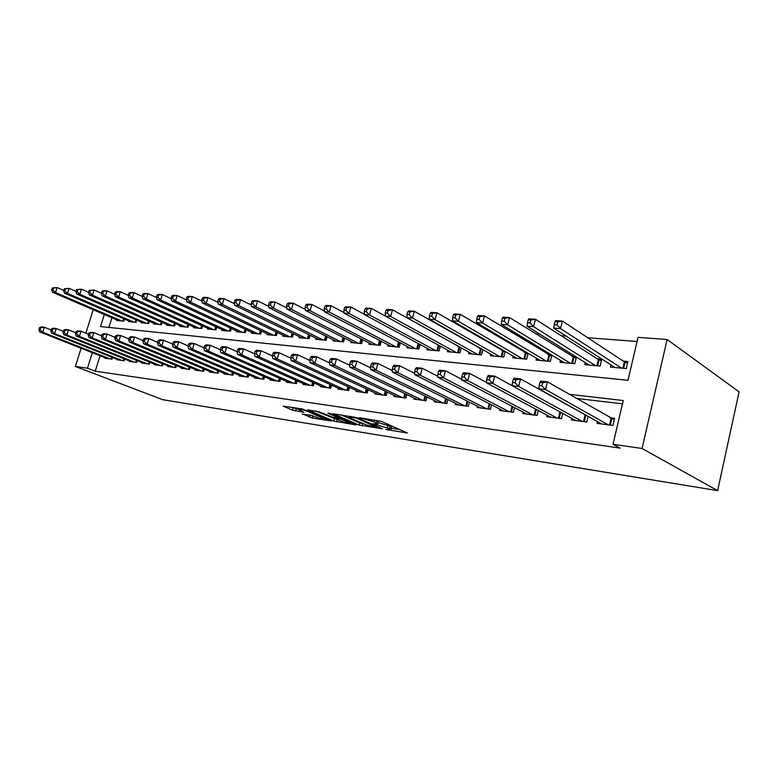 <?xml version="1.0" encoding="UTF-8"?>
<svg xmlns="http://www.w3.org/2000/svg" width="778" height="778" viewBox="0 0 778 778"><rect width="100%" height="100%" fill="white"/><g stroke="black" fill="none" stroke-linecap="round" stroke-linejoin="round"><path stroke-width="1.17" d="M385.723 429.417L407.419 433.045L381.638 421.491L359.057 417.679L374.257 421.841L377.807 424.02L372.72 423.767L389.525 428.513L390.857 429.709L385.723 429.417M302.418 413.906L312.348 418.029L331.457 420.995L302.204 408.946L283.095 406.097L292.499 410.181L303.955 412.272L297.682 408.985C299.919 408.965 303.196 409.753 307.514 411.348L325.729 419.468C323.492 419.459 320.254 418.69 316.024 417.134L310.257 415.131L302.302 414.256M100.07 355.76L95.247 371.194L87.467 368.218L75.34 366.457L162.816 399.717L717.627 490.636L739.1 391.84L667.116 339.5L638.048 337.36L627.992 380.306L100.537 326.575L104.32 314.506M95.247 371.194L620.085 448.128L613.015 444.287L642.074 448.498L717.627 490.636M359.125 425.089L382.504 428.795L356.985 417.718L333.013 413.721L359.125 425.089L359.718 422.901L363.939 423.942M355.954 424.953L333.772 421.063L307.543 409.831L319.466 411.98L333.091 417.319L339.286 418.214L327.83 413.137L330.144 413.497L356.061 424.564M458.446 346.327L457.931 346.278M480.473 348.301L479.345 348.194M503.21 350.343L501.431 350.178M526.706 352.444L524.236 352.23M550.999 354.622L547.78 354.34M576.119 356.878L572.112 356.519M585.309 362.626L584.823 364.668L600.101 366.107L601.754 359.183L597.261 358.775M597.523 421.666L597.115 423.397L612.918 425.488L614.601 418.321L609.952 417.728M571.879 418.379L571.49 420.003L586.758 422.026L588.1 416.386M547.09 415.199L546.71 416.716L561.473 418.671L562.757 413.4M523.108 412.116L522.758 413.546L537.034 415.442L538.25 410.483M499.904 409.121L499.564 410.473L513.383 412.301L514.55 407.643M477.439 406.223L477.118 407.497L490.5 409.277L491.618 404.871M455.675 403.412L455.363 404.618L468.337 406.34L469.397 402.177M434.581 400.68L434.289 401.827L446.854 403.49L447.875 399.552M414.129 398.035L413.847 399.124L426.033 400.738L427.015 396.994M394.29 395.457L394.008 396.488L405.844 398.064L406.787 394.504M375.035 392.958L374.763 393.94L386.248 395.467L387.152 392.083M356.334 390.527L356.071 391.47L367.226 392.948L368.101 389.729M338.167 388.164L337.915 389.058L348.748 390.498L349.594 387.425M320.517 385.869L320.273 386.724L330.796 388.125L331.613 385.188M303.352 383.632L303.119 384.449L313.349 385.81L314.137 383.009M286.654 381.453L286.43 382.241L296.389 383.564L297.147 380.88M270.413 379.333L270.199 380.092L279.886 381.376L280.615 378.808M254.61 377.272L254.396 378.001L263.83 379.246L264.539 376.785M239.216 375.268L239.011 375.959L248.192 377.174L248.882 374.811M224.22 373.304L224.025 373.975L232.972 375.161L233.633 372.886M209.613 371.398L209.428 372.04L218.141 373.197L218.783 371.009M195.375 369.54L195.19 370.163L203.69 371.281L204.313 369.18M181.498 367.722L181.323 368.325L189.599 369.414L190.211 367.391M167.96 365.952L167.785 366.526L175.867 367.595L176.45 365.641M154.754 364.221L154.579 364.775L162.466 365.825L163.04 363.939M141.859 362.529L141.693 363.073L149.395 364.094L149.95 362.266M129.284 360.885L129.119 361.41L136.627 362.402L137.171 360.642M116.992 359.271L116.836 359.776L124.169 360.749L124.694 359.047M622.488 403.84L576.294 398.404M550.61 395.389L549.793 395.292M584.755 414.509L583.947 414.411M112.518 357.491L112.003 359.135L104.835 358.191L104.991 357.705M637.075 341.503L587.74 337.74M566.121 336.096L561.171 335.717M539.611 334.073L535.527 333.762M514.025 332.118L510.757 331.866M489.333 330.232L486.814 330.047M465.477 328.413L463.669 328.277M442.419 326.653L441.272 326.566M420.11 324.951L419.595 324.912M111.944 317.774L108.93 327.431M610.983 364.911L610.467 367.08L626.271 368.577L627.924 361.527L623.285 361.109M576.41 357.063L574.796 363.715L560.024 362.324L560.491 360.409M551.874 355.157L550.328 361.41L536.032 360.058L536.48 358.259M528.126 353.29L526.657 359.173L512.809 357.87L513.237 356.168M505.136 351.452L503.726 357.014L490.325 355.74L490.733 354.136M482.866 349.662L481.524 354.914L468.531 353.689L468.92 352.162M461.296 347.912L460.002 352.881L447.399 351.695L447.778 350.246M440.367 346.191L439.132 350.917L426.908 349.76L427.278 348.388M420.081 344.518L418.885 349.001L407.03 347.883L407.38 346.58M400.388 342.884L399.24 347.144L387.726 346.064L388.057 344.819M381.269 341.279L380.16 345.344L368.976 344.294L369.297 343.108M362.694 339.723L361.624 343.594L350.761 342.573L351.072 341.435M344.644 338.197L343.613 341.902L333.052 340.9L333.354 339.821M327.1 336.699L326.108 340.249L315.839 339.276L316.131 338.236M310.043 335.25L309.08 338.634L299.092 337.691L299.374 336.699M293.442 333.82L292.518 337.078L282.793 336.154L283.066 335.201M277.289 332.43L276.394 335.551L266.922 334.657L267.185 333.743M261.564 331.078L260.688 334.073L251.469 333.198L251.722 332.323M246.247 329.746L245.401 332.624L236.415 331.778L236.668 330.932M231.319 328.452L230.502 331.224L221.749 330.397L221.993 329.58M216.77 327.188L215.983 329.853L207.444 329.045L207.677 328.258M202.591 325.943L201.823 328.52L193.498 327.733L193.732 326.974M188.762 324.737L188.023 327.217L179.893 326.449L180.117 325.71M175.274 323.551L174.554 325.943L166.628 325.194L166.842 324.484M162.106 322.393L161.406 324.698L153.665 323.969L153.879 323.288M149.259 321.256L148.569 323.492L141.022 322.773L141.226 322.121M136.714 320.147L136.043 322.306L128.671 321.606L128.866 320.974M124.451 319.068L123.809 321.149L116.603 320.468L116.797 319.855M93.243 309.751L85.843 333.188M81.097 348.243L75.34 366.457M92.339 352.697L87.467 368.218M613.015 444.287L623.256 400.534L569.136 394.29M543.355 391.324L542.529 391.227M642.074 448.498L667.116 339.5M390.955 429.33L391.46 427.453L390.128 426.256L389.525 428.513M378.205 422.532L390.128 426.256M377.904 423.631L378.419 421.744L377.019 420.49L376.406 422.775M391.246 428.231L400.057 429.612M341.085 414.878L359.718 422.901M378.332 427.978L356.159 418.039L349.108 416.92L350.606 418.194L365.952 424.807L378.332 427.978M338.09 419.877L337.36 419.76L336.767 421.909M315.664 410.998L337.36 419.76M340.774 421.015C345.072 422.6 348.398 423.397 350.761 423.397L340.589 419.021L334.404 418.136L340.774 421.015M291.244 407.273L297.536 409.111M309.945 415.082L313.262 415.977M554.977 321.654L554.228 324.669L556.96 324.854L557.709 321.839L554.977 321.654L555.56 320.614L562.387 321.071L560.539 328.608L553.712 328.121L615.038 367.517M627.535 363.19L624.374 361.828L562.387 321.071L557.709 321.839M621.632 368.14L560.539 328.608L556.96 324.854M553.712 328.121L554.228 324.669M539.971 382.406L539.212 385.47L541.945 385.781L542.704 382.708L539.971 382.406L540.632 381.103L547.449 381.842L545.563 389.515L608.27 424.876M541.945 385.781L545.563 389.515L538.746 388.737L601.686 424M542.704 382.708L547.449 381.842L614.289 419.653M539.212 385.47L538.746 388.737M528.194 319.855L527.445 322.812L530.081 322.996L530.829 320.03L528.194 319.855L528.884 318.844L535.459 319.281L533.611 326.682L527.037 326.215L589.247 365.077M601.375 360.759L598.37 359.485L535.459 319.281L530.829 320.03M595.608 365.679L533.611 326.682L530.081 322.996M527.037 326.215L527.445 322.812M502.364 318.124L501.625 321.032L504.173 321.207L504.912 318.299L502.364 318.124L503.152 317.142L509.493 317.56L507.655 324.825L501.304 324.377L564.303 362.723M576.08 358.425L509.493 317.56L504.912 318.299M570.459 363.307L507.655 324.825L504.173 321.207M501.304 324.377L501.625 321.032M477.449 316.461L476.719 319.311L479.17 319.476L479.9 316.617L477.449 316.461L478.314 315.498L484.441 315.907L482.603 323.035L476.486 322.598L540.175 360.447M551.621 356.159L484.441 315.907L479.9 316.617M546.137 361.011L482.603 323.035L479.17 319.476M476.486 322.598L476.719 319.311M453.399 314.847L452.66 317.648L455.033 317.813L455.762 315.002L453.399 314.847L454.342 313.904L460.255 314.302L458.427 321.304L452.514 320.886L516.825 358.25M527.951 353.98L460.255 314.302L455.762 315.002M522.592 358.794L458.427 321.304L455.033 317.813M452.514 320.886L452.66 317.648M513.227 379.479L512.478 382.484L515.104 382.786L515.863 379.771L513.227 379.479L513.986 378.215L520.56 378.925L518.673 386.452L582.265 421.433M515.104 382.786L518.673 386.452L512.109 385.703L575.905 420.587M515.863 379.771L520.56 378.925L587.254 415.919M512.478 382.484L512.109 385.703M487.456 376.659L486.697 379.606L489.236 379.897L489.994 376.931L487.456 376.659L488.302 375.424L494.633 376.114L492.766 383.505L557.136 418.097M489.236 379.897L492.766 383.505L486.425 382.776L550.989 417.29M489.994 376.931L494.633 376.114L512.109 385.664M486.697 379.606L486.425 382.776M462.589 373.936L461.84 376.834L464.291 377.106L465.04 374.199L462.589 373.936L463.523 372.74L469.64 373.401L467.763 380.656L532.842 414.878M464.291 377.106L467.763 380.656L461.655 379.956L526.891 414.091M465.04 374.199L469.64 373.401L486.464 382.397M461.84 376.834L461.655 379.956M438.598 371.31L437.849 374.15L440.212 374.422L440.951 371.563L438.598 371.31L439.609 370.143L445.502 370.775L443.645 377.904L509.327 411.766M440.212 374.422L443.645 377.904L437.742 377.233L503.57 411.008M440.951 371.563L445.502 370.775L461.694 379.265M437.849 374.15L437.742 377.233M430.156 313.291L429.427 316.043L431.712 316.199L432.451 313.437L430.156 313.291L431.177 312.367L436.896 312.746L435.077 319.641L429.359 319.233L494.205 356.11M505.029 351.86L436.896 312.746L432.451 313.437M499.797 356.635L435.077 319.641L431.712 316.199M429.359 319.233L429.427 316.043M415.423 368.772L414.674 371.563L416.959 371.826L417.698 369.015L415.423 368.772L416.502 367.634L422.201 368.247L420.353 375.249L486.571 408.751M416.959 371.826L420.353 375.249L414.655 374.607L480.989 408.012M417.698 369.015L422.201 368.247L437.781 376.26M414.674 371.563L414.655 374.607M407.701 311.784L406.972 314.487L409.179 314.643L409.909 311.929L407.701 311.784L408.781 310.889L414.314 311.249L412.496 318.027L406.972 317.628L472.295 354.039M482.827 349.818L414.314 311.249L409.909 311.929M477.711 354.554L412.496 318.027L409.179 314.643M406.972 317.628L406.972 314.487M393.026 366.321L392.287 369.064L394.485 369.317L395.234 366.555L393.026 366.321L394.174 365.203L399.688 365.806L397.84 372.691L464.524 405.834M394.485 369.317L397.84 372.691L392.336 372.059L459.127 405.114M395.234 366.555L399.688 365.806L414.664 373.362M392.287 369.064L392.336 372.059M385.976 310.325L385.246 312.989L387.386 313.135L388.115 310.471L385.976 310.325L387.123 309.45L392.472 309.8L390.663 316.461L385.324 316.082L451.055 352.035M460.809 347.64L392.472 309.8L388.115 310.471M456.297 352.531L390.663 316.461L387.386 313.135M364.95 308.915L364.23 311.531L366.302 311.677L367.022 309.051L364.95 308.915L366.166 308.059L371.339 308.399L385.314 316.053L385.246 312.989M371.369 363.948L370.639 366.652L372.769 366.885L373.508 364.182L371.369 363.948L372.584 362.859L377.914 363.443L376.075 370.211L443.168 403.004M372.769 366.885L376.075 370.211L370.746 369.599L437.926 402.314M373.508 364.182L377.914 363.443L392.306 370.591M370.639 366.652L370.746 369.599M435.544 350.577L369.54 314.954L364.367 314.584L430.448 350.09M367.022 309.051L371.339 308.399L369.54 314.954L366.302 311.677M364.367 314.584L364.23 311.531M350.421 361.653L349.692 364.308L351.753 364.542L352.483 361.877L350.421 361.653L351.695 360.593L356.849 361.157L355.021 367.809L422.454 400.262M351.753 364.542L355.021 367.809L349.867 367.226L417.378 399.591M352.483 361.877L356.849 361.157L370.688 367.916M349.692 364.308L349.867 367.226M344.605 307.553L343.886 310.13L345.889 310.266L346.609 307.689L344.605 307.553L345.86 306.717L350.878 307.047L349.089 313.485L344.071 313.135L410.463 348.204M364.357 314.293L350.878 307.047L346.609 307.689M415.403 348.67L349.089 313.485L345.889 310.266M344.071 313.135L343.886 310.13M330.144 359.436L329.415 362.052L331.418 362.276L332.148 359.65L330.144 359.436L331.467 358.405L336.466 358.94L334.647 365.485L402.372 397.597M331.418 362.276L334.647 365.485L329.658 364.921L397.441 396.945M332.148 359.65L336.466 358.94L349.75 365.339M329.415 362.052L329.658 364.921M324.883 306.231L324.173 308.759L326.118 308.895L326.828 306.357L324.883 306.231L326.196 305.414L331.058 305.735L329.279 312.075L324.416 311.725L391.062 346.375M344.041 312.6L331.058 305.735L326.828 306.357M395.856 346.832L329.279 312.075L326.118 308.895M324.416 311.725L324.173 308.759M310.51 357.287L309.78 359.854L311.715 360.068L312.445 357.491L310.51 357.287L311.881 356.275L316.724 356.801L314.915 363.238L382.873 395.02M311.715 360.068L314.915 363.238L310.082 362.684L378.089 394.388M312.445 357.491L316.724 356.801L329.483 362.859M309.78 359.854L310.082 362.684M305.773 304.947L305.064 307.446L306.95 307.573L307.66 305.073L305.773 304.947L307.135 304.149L311.842 304.461L310.072 310.704L305.365 310.364L372.215 344.596M324.358 310.967L311.842 304.461L307.66 305.073M376.873 345.033L310.072 310.704L306.95 307.573M305.365 310.364L305.064 307.446M291.478 355.196L290.758 357.734L292.635 357.938L293.355 355.41L291.478 355.196L292.898 354.214L297.595 354.719L295.796 361.06L363.948 392.511M292.635 357.938L295.796 361.06L291.108 360.525L359.31 391.898M293.355 355.41L297.595 354.719L309.848 360.457M290.758 357.734L291.108 360.525M287.247 303.702L286.547 306.162L288.366 306.289L289.076 303.828L287.247 303.702L288.648 302.924L293.218 303.226L291.458 309.372L286.887 309.041L353.912 342.874M305.268 309.401L293.218 303.226L289.076 303.828M358.434 343.293L291.458 309.372L288.366 306.289M286.887 309.041L286.547 306.162M273.039 353.183L272.319 355.672L274.138 355.877L274.858 353.377L273.039 353.183L274.498 352.22L279.049 352.706L277.26 358.95L345.568 390.079M274.138 355.877L277.26 358.95L272.708 358.434L341.056 389.477M274.858 353.377L279.049 352.706L290.816 358.152M272.319 355.672L272.708 358.434M269.276 302.506L268.575 304.918L270.345 305.044L271.045 302.623L269.276 302.506L270.715 301.728L275.149 302.02L273.399 308.078L268.964 307.757L336.115 341.192M286.751 307.894L275.149 302.02L271.045 302.623M340.521 341.61L273.399 308.078L270.345 305.044M268.964 307.757L268.575 304.918M255.145 351.218L254.435 353.679L256.195 353.873L256.915 351.413L255.145 351.218L256.643 350.275L261.058 350.761L259.278 356.898L327.713 387.707M256.195 353.873L259.278 356.898L254.873 356.402L323.327 387.133M256.915 351.413L261.058 350.761L272.358 355.916M254.435 353.679L254.873 356.402M251.829 301.329L251.129 303.712L252.85 303.838L253.55 301.446L251.829 301.329L253.307 300.58L257.615 300.862L255.874 306.824L251.566 306.513L318.815 339.558M268.78 306.435L257.615 300.862L253.55 301.446M323.094 339.957L255.874 306.824L252.85 303.838M251.566 306.513L251.129 303.712M237.786 349.322L237.076 351.734L238.797 351.928L239.498 349.507L237.786 349.322L239.323 348.398L243.602 348.865L241.841 354.914L310.354 385.411M238.797 351.928L241.841 354.914L237.562 354.428L306.085 384.847M239.498 349.507L243.602 348.865L254.445 353.757M237.076 351.734L237.562 354.428M234.898 300.191L234.197 302.545L235.87 302.661L236.561 300.308L234.898 300.191L236.405 299.452L240.587 299.734L238.856 305.608L234.674 305.307L301.99 337.973M251.343 305.025L240.587 299.734L236.561 300.308M306.153 338.362L238.856 305.608L235.87 302.661M234.674 305.307L234.197 302.545M220.933 347.474L220.232 349.857L221.895 350.042L222.596 347.659L220.933 347.474L222.508 346.57L226.661 347.027L224.91 352.988L293.471 383.175M221.895 350.042L224.91 352.988L220.757 352.512L289.319 382.63M222.596 347.659L226.661 347.027L237.096 351.685M220.232 349.857L220.757 352.512M218.443 299.092L217.752 301.407L219.377 301.524L220.067 299.199L218.443 299.092L219.98 298.363L224.045 298.635L222.323 304.422L218.268 304.14L285.614 336.427M234.392 303.673L224.045 298.635L220.067 299.199M289.659 336.806L222.323 304.422L219.377 301.524M218.268 304.14L217.752 301.407M204.575 345.685L203.875 348.029L205.489 348.213L206.189 345.86L204.575 345.685L206.17 344.8L210.206 345.238L208.465 351.111L277.046 380.996M205.489 348.213L208.465 351.111L204.429 350.654L273.01 380.461M206.189 345.86L210.206 345.238L220.281 349.682M203.875 348.029L204.429 350.654M202.455 298.023L201.765 300.298L203.34 300.415L204.031 298.13L202.455 298.023L204.021 297.313L207.969 297.566L206.267 303.274L202.319 302.992L269.665 334.919M217.928 302.36L207.969 297.566L204.031 298.13M273.613 335.289L206.267 303.274L203.34 300.415M202.319 302.992L201.765 300.298M188.665 343.944L187.975 346.259L189.54 346.434L190.24 344.119L188.665 343.944L190.299 343.079L194.228 343.506L192.487 349.293L261.058 378.886M189.54 346.434L192.487 349.293L188.568 348.845L257.129 378.361M190.24 344.119L194.228 343.506L203.953 347.756M187.975 346.259L188.568 348.845M186.905 296.982L186.224 299.229L187.761 299.336L188.441 297.079L186.905 296.982L188.509 296.282L192.341 296.535L190.649 302.165L186.808 301.883L254.143 333.451M201.93 301.086L192.341 296.535L188.441 297.079M257.985 333.82L190.649 302.165L187.761 299.336M186.808 301.883L186.224 299.229M173.212 342.252L172.522 344.528L174.048 344.703L174.739 342.417L173.212 342.252L174.865 341.406L178.687 341.814L176.966 347.523L245.498 376.824M174.048 344.703L176.966 347.523L173.154 347.085L241.676 376.319M174.739 342.417L178.687 341.814L188.091 345.889M172.522 344.528L173.154 347.085M171.792 295.961L171.111 298.188L172.609 298.285L173.28 296.068L171.792 295.961L173.416 295.28L177.151 295.523L175.458 301.076L171.734 300.804L239.021 332.031M186.37 299.861L177.151 295.523L173.28 296.068M242.765 332.381L175.458 301.076L172.609 298.285M171.734 300.804L171.111 298.188M158.187 340.608L157.496 342.855L158.984 343.02L159.665 340.764L158.187 340.608L159.86 339.772L163.575 340.18L161.863 345.802L230.346 374.811M158.984 343.02L161.863 345.802L158.158 345.374L226.622 374.325M159.665 340.764L163.575 340.18L172.667 344.071M157.496 342.855L158.158 345.374M157.078 294.979L156.407 297.167L157.866 297.264L158.537 295.076L157.078 294.979L158.731 294.308L162.359 294.541L160.686 300.016L157.059 299.763L224.288 330.631M171.228 298.674L162.359 294.541L158.537 295.076M227.935 330.981L160.686 300.016L157.866 297.264M157.059 299.763L156.407 297.167M143.57 339.004L142.889 341.221L144.329 341.386L145.009 339.159L143.57 339.004L145.262 338.187L148.88 338.586L147.178 344.129L215.584 372.856M144.329 341.386L147.178 344.129L143.57 343.72L211.956 372.38M145.009 339.159L148.88 338.586L157.662 342.32M142.889 341.221L143.57 343.72M142.763 294.016L142.102 296.175L143.512 296.272L144.183 294.113L142.763 294.016L144.436 293.355L147.976 293.588L146.303 298.995L142.773 298.742L209.924 329.279M156.495 297.517L147.976 293.588L144.183 294.113M213.483 329.619L146.303 298.995L143.512 296.272M142.773 298.742L142.102 296.175M129.343 337.448L128.662 339.636L130.072 339.791L130.743 337.603L129.343 337.448L131.064 336.65L134.575 337.03L132.892 342.495L201.201 370.95M130.072 339.791L132.892 342.495L129.381 342.096L197.661 370.484M130.743 337.603L134.575 337.03L143.074 340.608M128.662 339.636L129.381 342.096M128.827 293.082L128.166 295.212L129.547 295.309L130.208 293.18L128.827 293.082L130.519 292.431L133.962 292.664L132.309 297.993L128.866 297.741L195.92 327.956M142.16 296.408L133.962 292.664L130.208 293.18M199.382 328.287L132.309 297.993L129.547 295.309M128.866 297.741L128.166 295.212M115.494 335.931L114.823 338.09L116.185 338.245L116.856 336.077L115.494 335.931L117.235 335.143L120.658 335.522L118.976 340.91L187.177 369.093M116.185 338.245L118.976 340.91L115.562 340.521L183.725 368.636M116.856 336.077L120.658 335.522L128.876 338.955M114.823 338.09L115.562 340.521M115.251 292.178L114.59 294.279L115.932 294.366L116.593 292.265L115.251 292.178L116.963 291.536L120.318 291.76L118.674 297.011L115.319 296.778L182.256 326.672M128.195 295.319L120.318 291.76L116.593 292.265M185.641 326.984L118.674 297.011L115.932 294.366M115.319 296.778L114.59 294.279L107.024 290.875L105.39 296.068L102.122 295.834L168.923 325.408M102.006 334.452L101.335 336.582L102.667 336.728L103.338 334.598L102.006 334.452L103.766 333.684L107.092 334.044L105.429 339.373L173.494 367.284M102.667 336.728L105.429 339.373L102.103 338.994L170.129 366.837M103.338 334.598L107.092 334.044L115.047 337.351M101.335 336.582L102.103 338.994M102.025 291.293L103.746 290.661L107.024 290.875L102.025 291.293L101.373 293.364L102.677 293.452L103.328 291.38M172.23 325.719L105.39 296.068L102.677 293.452M102.122 295.834L101.373 293.364M88.867 333.013L88.206 335.114L89.499 335.26L90.17 333.159L88.867 333.013L90.637 332.264L93.885 332.614L92.232 337.866L160.151 365.514M89.499 335.26L92.232 337.866L88.993 337.496L156.874 365.086M90.17 333.159L93.885 332.614L101.587 335.785M88.206 335.114L88.993 337.496M89.13 290.427L88.488 292.47L89.762 292.557L90.404 290.515L89.13 290.427L94.06 290.019L92.436 295.144L89.256 294.911L155.911 324.183M101.403 293.277L94.06 290.019L90.404 290.515M159.14 324.484L92.436 295.144L89.762 292.557M89.256 294.911L88.488 292.47M76.069 331.613L75.408 333.684L76.672 333.83L77.333 331.749L76.069 331.613L77.849 330.874L81.019 331.214L79.375 336.397L147.139 363.793M76.672 333.83L79.375 336.397L76.215 336.038L143.93 363.365M77.333 331.749L81.019 331.214L88.478 334.268M75.408 333.684L76.215 336.038M76.565 289.581L75.923 291.604L77.158 291.692L77.81 289.669L76.565 289.581L81.427 289.183L79.813 294.24L76.711 294.016L143.21 322.987M88.536 292.314L81.427 289.183L77.81 289.669M146.361 323.278L79.813 294.24L77.158 291.692M76.711 294.016L75.923 291.604M63.582 330.251L62.93 332.294L64.166 332.43L64.817 330.387L63.582 330.251L65.381 329.522L68.474 329.853L66.84 334.978L134.429 362.11M64.166 332.43L66.84 334.978L63.757 334.618L131.297 361.692M64.817 330.387L68.474 329.853L75.69 332.789M62.93 332.294L63.757 334.618M64.311 288.764L63.67 290.758L64.875 290.836L65.517 288.842L64.311 288.764L69.106 288.366L67.501 293.355L64.477 293.141L130.811 321.81M75.991 291.371L69.106 288.366L65.517 288.842M133.884 322.102L67.501 293.355L64.875 290.836M64.477 293.141L63.67 290.758M51.416 328.919L50.765 330.932L51.97 331.068L52.622 329.045L51.416 328.919L53.225 328.199L56.24 328.53L54.616 333.577L122.02 360.467M51.97 331.068L54.616 333.577L51.611 333.237L118.966 360.058M52.622 329.045L56.24 328.53L63.232 331.35M50.765 330.932L51.611 333.237M52.35 287.957L51.708 289.931L52.894 290.009L53.526 288.035L52.35 287.957L57.086 287.568L55.491 292.499L52.534 292.285L118.694 320.672M63.757 290.466L57.086 287.568L53.526 288.035M121.699 320.954L55.491 292.499L52.894 290.009M52.534 292.285L51.708 289.931M39.542 327.616L38.9 329.609L40.077 329.746L40.719 327.742L39.542 327.616L41.37 326.916L44.307 327.227L42.693 332.225L109.902 358.862M40.077 329.746L42.693 332.225L39.766 331.885L106.917 358.464M40.719 327.742L44.307 327.227L51.085 329.95M38.9 329.609L39.766 331.885M388.037 429.514L387.901 430.03M361.76 418.039L361.614 418.593M375.074 423.854L374.928 424.389M388.037 425.333L387.434 427.599M377.515 424.068L377.32 424.759M374.743 420.023L374.257 421.841M364.162 418.408L364.016 418.963M362.772 423.757L362.178 425.945M378.73 427.151L378.565 427.754M356.314 417.465L356.159 418.039M354.087 416.872L353.941 417.416M351.598 416.483L351.442 417.037M334.365 418.924L333.772 421.063M338.965 417.261L338.809 417.825M349.692 421.841L349.546 422.396M343.808 419.323L343.652 419.887M340.852 418.058L340.589 419.021M335.23 417.65L335.085 418.165M324.591 417.942L324.455 418.467M307.66 410.813L307.514 411.348M296.087 408.888L295.484 411.017M293.102 408.051L292.499 410.181M312.931 415.929L312.348 418.029M309.994 415.102L309.411 417.202M625.074 362.178L623.625 368.325M624.374 361.828L622.857 368.257M609.505 425.041L611.07 418.37M610.263 425.138L611.78 418.69M599.07 359.835L597.63 365.874M598.37 359.485L596.862 365.796M573.931 357.559L572.491 363.501M573.23 357.219L571.723 363.423M549.618 355.361L548.179 361.206M548.918 355.031L547.411 361.128M526.084 353.241L524.644 358.989M525.383 352.911L523.876 358.911M583.519 421.598L585.085 415.044M584.288 421.695L585.795 415.364M558.4 418.272L559.956 411.863M559.168 418.37L560.656 412.252M534.116 415.053L535.595 409.063M534.885 415.151L536.295 409.432M510.621 411.941L512.021 406.311M511.389 412.039L512.721 406.68M503.298 351.179L501.868 356.83M502.588 350.849L501.09 356.762M487.864 408.927L489.206 403.636M488.633 409.024L489.907 403.996M481.212 349.186L479.793 354.749M480.512 348.865L479.024 354.68M465.837 406.009L467.111 401.02M466.606 406.106L467.811 401.38M459.817 347.251L458.388 352.726M459.108 346.939L457.62 352.658M444.481 403.179L445.706 398.472M445.249 403.276L446.407 398.822M439.035 345.461L437.635 350.771M438.345 345.092L436.876 350.703M423.777 400.437L424.953 395.992M424.545 400.534L425.654 396.333M418.836 343.857L417.504 348.875M418.156 343.487L416.736 348.797M403.694 397.772L404.823 393.571M404.463 397.879L405.523 393.901M399.24 342.281L397.957 347.027M398.56 341.912L397.198 346.959M384.215 395.195L385.285 391.208M384.974 395.292L385.985 391.538M380.209 340.735L378.983 345.238M379.528 340.375L378.225 345.16M365.29 392.686L366.321 388.903M366.049 392.793L367.022 389.224M361.721 339.218L360.545 343.497M361.041 338.868L359.786 343.429M346.91 390.255L347.902 386.656M347.669 390.352L348.602 386.967M343.75 337.74L342.631 341.805M343.069 337.399L341.873 341.736M329.055 387.891L330.008 384.458M329.814 387.989L330.699 384.779M326.283 336.3L325.204 340.161M325.603 335.96L324.445 340.093M311.696 385.587L312.61 382.319M312.455 385.694L313.31 382.63M309.294 334.88L308.253 338.556M308.623 334.55L307.505 338.488M294.813 383.35L295.698 380.238M295.572 383.457L296.389 380.539M292.771 333.499L291.769 337M292.09 333.169L291.021 336.932M278.398 381.181L279.244 378.205M279.146 381.278L279.934 378.507M276.676 332.138L275.713 335.493M276.005 331.817L274.974 335.415M262.41 379.061L263.236 376.212M263.159 379.158L263.917 376.513M261.019 330.815L260.085 334.015M260.348 330.494L259.346 333.947M246.85 376.999L247.647 374.276M247.599 377.097L248.328 374.568M245.76 329.522L244.866 332.576M245.089 329.211L244.127 332.507M231.698 374.996L232.466 372.38M232.437 375.093L233.147 372.672M230.891 328.258L230.025 331.175M230.22 327.946L229.296 331.107M216.936 373.041L217.675 370.542M217.675 373.139L218.346 370.824M216.401 327.013L215.564 329.814M215.739 326.711L214.835 329.746M202.543 371.135L203.262 368.733M203.282 371.232L203.933 369.015M202.27 325.797L201.473 328.481M201.609 325.496L200.734 328.413M188.519 369.278L189.21 366.973M189.249 369.375L189.881 367.255M188.49 324.611L187.722 327.188M187.829 324.319L186.992 327.12M174.836 367.459L175.507 365.252M175.565 367.556L176.178 365.524M175.05 323.454L174.301 325.914M174.389 323.152L173.572 325.846M161.493 365.699L162.145 363.569M162.213 365.786L162.806 363.841M161.931 322.316L161.202 324.679M161.27 322.024L160.482 324.611M148.472 363.968L149.104 361.926M149.191 364.065L149.765 362.198M149.123 321.197L148.423 323.473M148.472 320.915L147.703 323.405M135.761 362.285L136.374 360.321M136.481 362.383L137.025 360.584M136.617 320.108L135.936 322.296M135.965 319.826L135.226 322.228M123.352 360.642L123.945 358.746M124.062 360.739L124.597 359.008M124.402 319.038L123.741 321.149M123.751 318.766L123.031 321.081M111.235 359.037L111.799 357.209M111.944 359.135L112.46 357.472M379.051 427.297L378.886 427.929M349.322 416.142L349.108 416.92M339.49 417.485L339.315 418.107M351.034 422.415L350.839 423.115M334.559 417.553L334.404 418.136M325.992 418.525L325.807 419.206M297.877 408.285L297.682 408.985"/></g></svg>
